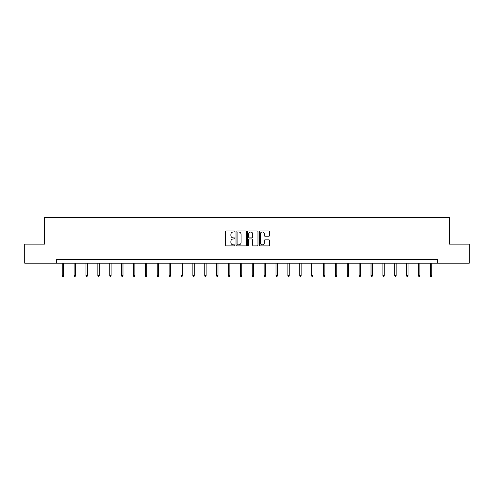<?xml version="1.0" encoding="UTF-8"?>
<svg xmlns="http://www.w3.org/2000/svg" width="494" height="494" viewBox="0 0 494 494"><rect width="100%" height="100%" fill="white"/><g stroke="black" fill="none" stroke-linecap="round" stroke-linejoin="round"><path stroke-width="0.74" d="M234.817 231.476A0.525 0.525 0 0 0 234.298 230.957L226.357 230.957A0.747 0.747 0 0 0 225.61 231.705L225.61 245.154A0.747 0.747 0 0 0 226.357 245.901L234.298 245.901A0.525 0.525 0 0 0 234.817 245.376A0.525 0.525 0 0 0 234.298 244.857L233.267 244.857A2.39 2.39 0 0 1 230.877 242.461L230.877 241.344A2.39 2.39 0 0 1 233.267 238.948L234.298 238.948A0.525 0.525 0 0 0 234.817 238.429A0.525 0.525 0 0 0 234.298 237.904L233.267 237.904A2.39 2.39 0 0 1 230.877 235.514L230.877 234.391A2.39 2.39 0 0 1 233.267 232.001L234.298 232.001A0.525 0.525 0 0 0 234.817 231.476M268.841 236.225A0.747 0.747 0 0 0 269.588 235.477L269.588 231.705A0.747 0.747 0 0 0 268.841 230.957L260.023 230.957A0.747 0.747 0 0 0 259.276 231.705L259.276 245.154A0.747 0.747 0 0 0 260.023 245.901L268.841 245.901A0.747 0.747 0 0 0 269.588 245.154L269.588 240.597A0.747 0.747 0 0 0 268.841 239.849L265.068 239.849A0.747 0.747 0 0 0 264.321 240.597L264.321 242.857A2.001 2.001 0 0 1 262.32 244.857A2.001 2.001 0 0 1 260.319 242.857L260.319 234.002A2.001 2.001 0 0 1 262.32 232.001A2.001 2.001 0 0 1 264.321 234.002L264.321 235.477A0.747 0.747 0 0 0 265.068 236.225L268.841 236.225M56.483 263.172L24.7 263.172L24.7 244.135L44.608 244.135L44.608 217.49L449.392 217.49L449.392 244.135L469.3 244.135L469.3 263.172L437.517 263.172L437.517 259.362L56.483 259.362L56.483 263.172L437.517 263.172M246.345 231.705A0.747 0.747 0 0 0 245.598 230.957L236.78 230.957A0.747 0.747 0 0 0 236.033 231.705L236.033 245.154A0.747 0.747 0 0 0 236.78 245.901L245.598 245.901A0.747 0.747 0 0 0 246.345 245.154L246.345 231.705M248.402 230.957L257.22 230.957A0.747 0.747 0 0 1 257.967 231.705L257.967 245.154A0.747 0.747 0 0 1 257.22 245.901L253.447 245.901A0.747 0.747 0 0 1 252.7 245.154L252.7 239.701A0.747 0.747 0 0 0 251.952 238.948L249.445 238.948A0.747 0.747 0 0 0 248.698 239.701L248.698 245.376A0.525 0.525 0 0 1 248.179 245.901A0.525 0.525 0 0 1 247.655 245.376L247.655 231.705A0.747 0.747 0 0 1 248.402 230.957M237.602 232.001A0.525 0.525 0 0 0 237.083 232.526L237.083 244.332A0.525 0.525 0 0 0 237.602 244.857L238.688 244.857A2.39 2.39 0 0 0 241.078 242.461L241.078 234.391A2.39 2.39 0 0 0 238.688 232.001L237.602 232.001M252.7 234.039A2.001 2.001 0 0 0 250.699 232.038A2.001 2.001 0 0 0 248.698 234.039L248.698 237.157A0.747 0.747 0 0 0 249.445 237.904L251.952 237.904A0.747 0.747 0 0 0 252.7 237.157L252.7 234.039M63.603 275.516L63.3 276.51L62.534 276.51L62.232 275.516L63.603 275.516L63.603 263.172M62.232 275.516L62.232 263.172M75.477 275.516L75.174 276.51L74.415 276.51L74.106 275.516L75.477 275.516L75.477 263.172M74.106 275.516L74.106 263.172M87.358 275.516L87.049 276.51L86.289 276.51L85.987 275.516L87.358 275.516L87.358 263.172M85.987 275.516L85.987 263.172M99.232 275.516L98.93 276.51L98.164 276.51L97.861 275.516L99.232 275.516L99.232 263.172M97.861 275.516L97.861 263.172M111.107 275.516L110.804 276.51L110.045 276.51L109.736 275.516L111.107 275.516L111.107 263.172M109.736 275.516L109.736 263.172M122.981 275.516L122.679 276.51L121.919 276.51L121.617 275.516L122.981 275.516L122.981 263.172M121.617 275.516L121.617 263.172M134.862 275.516L134.553 276.51L133.794 276.51L133.491 275.516L134.862 275.516L134.862 263.172M133.491 275.516L133.491 263.172M146.737 275.516L146.434 276.51L145.668 276.51L145.366 275.516L146.737 275.516L146.737 263.172M145.366 275.516L145.366 263.172M158.611 275.516L158.308 276.51L157.549 276.51L157.24 275.516L158.611 275.516L158.611 263.172M157.24 275.516L157.24 263.172M170.492 275.516L170.183 276.51L169.423 276.51L169.121 275.516L170.492 275.516L170.492 263.172M169.121 275.516L169.121 263.172M182.366 275.516L182.064 276.51L181.298 276.51L180.995 275.516L182.366 275.516L182.366 263.172M180.995 275.516L180.995 263.172M194.241 275.516L193.938 276.51L193.179 276.51L192.87 275.516L194.241 275.516L194.241 263.172M192.87 275.516L192.87 263.172M206.115 275.516L205.813 276.51L205.053 276.51L204.751 275.516L206.115 275.516L206.115 263.172M204.751 275.516L204.751 263.172M217.996 275.516L217.687 276.51L216.928 276.51L216.625 275.516L217.996 275.516L217.996 263.172M216.625 275.516L216.625 263.172M229.871 275.516L229.568 276.51L228.802 276.51L228.5 275.516L229.871 275.516L229.871 263.172M228.5 275.516L228.5 263.172M241.745 275.516L241.443 276.51L240.683 276.51L240.374 275.516L241.745 275.516L241.745 263.172M240.374 275.516L240.374 263.172M253.626 275.516L253.317 276.51L252.558 276.51L252.255 275.516L253.626 275.516L253.626 263.172M252.255 275.516L252.255 263.172M265.5 275.516L265.198 276.51L264.432 276.51L264.129 275.516L265.5 275.516L265.5 263.172M264.129 275.516L264.129 263.172M277.375 275.516L277.072 276.51L276.313 276.51L276.004 275.516L277.375 275.516L277.375 263.172M276.004 275.516L276.004 263.172M289.249 275.516L288.947 276.51L288.187 276.51L287.885 275.516L289.249 275.516L289.249 263.172M287.885 275.516L287.885 263.172M301.13 275.516L300.821 276.51L300.062 276.51L299.759 275.516L301.13 275.516L301.13 263.172M299.759 275.516L299.759 263.172M313.005 275.516L312.702 276.51L311.936 276.51L311.634 275.516L313.005 275.516L313.005 263.172M311.634 275.516L311.634 263.172M324.879 275.516L324.577 276.51L323.817 276.51L323.508 275.516L324.879 275.516L324.879 263.172M323.508 275.516L323.508 263.172M336.76 275.516L336.451 276.51L335.692 276.51L335.389 275.516L336.76 275.516L336.76 263.172M335.389 275.516L335.389 263.172M348.634 275.516L348.332 276.51L347.566 276.51L347.263 275.516L348.634 275.516L348.634 263.172M347.263 275.516L347.263 263.172M360.509 275.516L360.206 276.51L359.447 276.51L359.138 275.516L360.509 275.516L360.509 263.172M359.138 275.516L359.138 263.172M372.383 275.516L372.081 276.51L371.321 276.51L371.019 275.516L372.383 275.516L372.383 263.172M371.019 275.516L371.019 263.172M384.264 275.516L383.955 276.51L383.196 276.51L382.893 275.516L384.264 275.516L384.264 263.172M382.893 275.516L382.893 263.172M396.139 275.516L395.836 276.51L395.07 276.51L394.768 275.516L396.139 275.516L396.139 263.172M394.768 275.516L394.768 263.172M408.013 275.516L407.711 276.51L406.951 276.51L406.642 275.516L408.013 275.516L408.013 263.172M406.642 275.516L406.642 263.172M419.894 275.516L419.585 276.51L418.826 276.51L418.523 275.516L419.894 275.516L419.894 263.172M418.523 275.516L418.523 263.172M431.768 275.516L431.466 276.51L430.7 276.51L430.398 275.516L431.768 275.516L431.768 263.172M430.398 275.516L430.398 263.172"/></g></svg>
